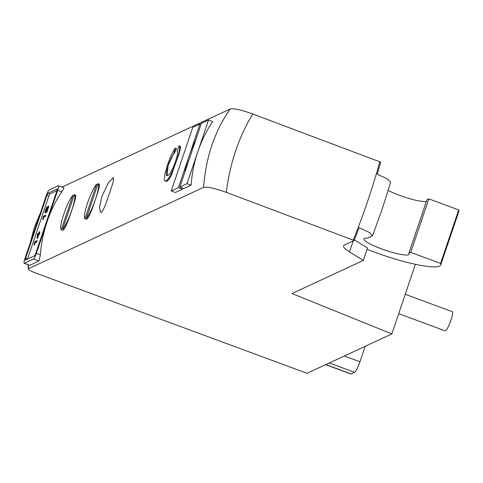 <?xml version="1.0" encoding="UTF-8"?>
<svg xmlns="http://www.w3.org/2000/svg" width="483" height="483" viewBox="0 0 483 483"><rect width="100%" height="100%" fill="white"/><g stroke="black" fill="none" stroke-linecap="round" stroke-linejoin="round"><path stroke-width="0.72" d="M173.898 153.045L174.448 153.244C173.041 154.337 171.079 158.019 168.561 164.286L166.502 171.556L166.363 175.184L166.87 175.709L167.631 175.619C169.956 174.339 172.461 169.919 175.154 162.348L175.468 161.425C177.484 155.466 178.022 152.018 177.092 151.082L179.133 145.794C180.244 147.303 179.404 152.211 176.609 160.519L176.144 161.883C172.002 173.312 168.573 179.658 165.844 180.92L164.951 181.034L164.25 179.7L164.938 173.814L167.607 164.625C170.342 156.649 172.92 151.143 175.341 148.106L173.898 153.045L168.114 165.615L167.124 175.752M179.133 145.794L180.346 146.246C180.636 148.686 179.392 153.449 176.621 160.519L176.144 161.883C171.676 173.554 172.153 176.108 166.991 181.342L164.951 181.034M175.154 162.348L175.474 161.425M175.341 148.106L176.47 148.523L174.448 153.244M167.124 166.074L167.613 164.631M354.401 239.918L367.545 247.996L363.343 260.415L291.992 293.549L391.834 333.922L415.398 264.322M195.802 139.853A132.885 129.269 65.1 0 0 189.185 155.828L199.962 123.98L192.802 127.307L171.242 191.002L178.402 187.676L189.185 155.828A132.885 129.269 65.1 0 0 184.717 172.6M199.962 123.98L201.037 124.379M182.598 188.032A132.885 129.269 65.1 0 0 182.514 189.191L175.353 192.518L171.242 191.002M178.402 187.676L182.514 189.191M179.839 187.012L183.945 188.527L191.111 185.2A132.885 129.269 65.1 0 1 197.776 151.837L208.559 119.989L201.399 123.316L179.839 187.012L186.999 183.685L197.776 151.837A132.885 129.269 65.1 0 1 212.665 121.511L208.559 119.989M186.999 183.685L191.111 185.2M410.731 252.386L440.599 263.422A57.242 9.28 18.7 0 1 440.738 264.895L458.85 211.397A57.242 9.28 -161.3 0 0 458.705 209.918L428.844 198.881L426.978 199.751L408.866 253.249L410.731 252.386L428.844 198.881M426.459 201.29A23.848 3.87 18.7 0 1 410.145 198.809A23.848 3.87 18.7 0 1 388.211 190.453M365.19 346.299L359.95 361.785A10.221 1.69 110.3 0 1 354.564 372.339L351.129 373.933A10.221 1.69 110.3 0 1 350.821 373.969L325.639 364.665M56.994 190.61L49.924 193.894A2.047 0.338 -69.7 0 0 48.843 196.007L27.501 259.063A2.047 0.338 -69.7 0 0 27.489 259.099M36.871 240.679L37.185 240.8L36.786 241.971L35.108 242.75L34.378 245.068L34.064 244.947L34.71 241.681L36.871 240.679L36.473 241.856L34.794 242.635L34.064 244.947M39.558 232.746L39.872 232.86L39.473 234.032L38.96 234.273L37.318 238.53L36.998 238.409L37.408 233.742L38.797 233.096L39.238 231.804L39.045 232.981L39.558 232.746L36.998 238.409M39.479 231.695L39.793 231.81L39.461 232.788M45.493 215.207L45.807 215.321L45.414 216.493L43.73 217.272L42.999 219.59L42.685 219.475L43.337 216.203L45.493 215.207L45.094 216.378L43.416 217.157L42.685 219.475M46.929 208.101L45.951 210.075L45.311 212.961L44.997 212.846L45.426 210.033L47.032 206.772L46.754 210.836L48.342 206.156L48.91 206.15L46.773 212.466L46.32 212.297L46.616 207.986L45.631 209.96L45.203 212.918M46.972 209.175L47.28 209.29L47.437 206.881L47.032 206.772M363.343 260.415L349.493 251.903A40.886 6.629 18.7 0 1 343.588 245.853A40.886 6.629 18.7 0 1 344.494 244.99L354.178 240.492L359.153 227.704L369.296 232.432L372.556 235.734L367.895 238.107A23.848 3.87 -161.3 0 0 363.928 238.898A23.848 3.87 -161.3 0 0 385.277 250.206A23.848 3.87 -161.3 0 0 409.113 254.191A23.848 3.87 -161.3 0 0 408.866 253.249M390.65 182.254L387.324 178.885L377.259 174.212L380.695 162.149L379.771 161.793C372.876 187.042 364.037 213.154 353.254 240.142L354.178 240.492M353.254 240.142L226.273 192.349C230.071 162.759 238.91 136.641 252.79 114.006C241.319 109.889 233.76 108.228 230.131 109.031C214.633 131.316 205.794 157.428 203.615 187.374C207.219 186.565 214.772 188.225 226.273 192.349M203.615 187.374L28.533 268.681L28.394 264.847M62.072 187.078L230.131 109.031M30.248 242.883L34.202 227.801L40.294 213.196M101.883 196.37L108.506 182.634L113.511 177.406L113.173 182L109.762 192.711L105.028 205.861L102.903 210.407L101.122 212.514L100.524 212.556L99.498 207.461L101.883 196.37M75.481 195.066L75.529 195.084C76.229 196.291 74.962 201.393 71.732 210.371C68.767 219.687 66.147 226.074 63.865 229.534L62.548 230.24M62.494 230.222L61.244 229.757L72.909 195.307L73.977 195.706M99.19 184.053L99.232 184.077C99.933 185.285 98.665 190.38 95.435 199.364C92.476 208.68 89.856 215.062 87.574 218.521L86.258 219.234M86.197 219.216L84.954 218.751L96.612 184.301L97.687 184.699M58.437 185.738L63.738 187.772C64.203 187.736 63.527 189.082 61.721 191.805A132.885 129.269 65.1 0 0 47.026 221.848A132.885 129.269 65.1 0 0 40.379 254.861L38.948 261.019L29.783 265.282L24.15 263.277A5.452 0.906 110.3 0 1 24.893 258.695L46.235 195.639A5.452 0.906 110.3 0 1 49.109 190.012L58.274 185.756A5.452 0.906 110.3 0 1 58.437 185.738A5.452 0.906 110.3 0 1 57.694 190.32L36.352 253.376A5.452 0.906 110.3 0 1 33.484 259.003L24.313 263.259A5.452 0.906 110.3 0 1 24.15 263.277M379.771 161.793L252.79 114.006M48.596 206.036L46.32 212.297M45.348 211.632L45.746 211.741M43.73 217.272L43.416 217.157M45.414 216.493L45.094 216.378M43.253 219.469L42.939 219.354M35.108 242.75L34.794 242.635M36.786 241.971L36.473 241.856M34.631 244.947L34.317 244.833M38.405 234.267L37.39 237.262L37.432 234.72L38.405 234.267M38.296 234.581L37.746 234.835L37.722 236.272M37.746 234.835L37.432 234.72M37.559 238.415L37.239 238.3M38.96 234.273L38.646 234.152M39.473 234.032L39.159 233.917M46.954 195.307A2.047 0.338 110.3 0 1 48.028 193.194L57.199 188.938A2.047 0.338 110.3 0 1 57.26 188.931A2.047 0.338 110.3 0 1 56.982 190.652L35.639 253.708A2.047 0.338 110.3 0 1 34.559 255.815L25.394 260.077A2.047 0.338 110.3 0 1 25.333 260.083A2.047 0.338 110.3 0 1 25.611 258.363L46.954 195.307L48.843 196.007M28.292 268.995L28.533 268.681C27.76 269.436 30.073 270.854 35.47 272.943L307.049 373.299L391.834 333.922M99.232 184.077L98.043 183.637L86.385 218.087L87.574 218.521M96.612 184.301A18.74 3.103 -69.7 0 0 87.562 203.023A18.74 3.103 -69.7 0 0 84.954 218.751M86.385 218.087A18.74 3.103 -69.7 0 0 95.435 199.364A18.74 3.103 -69.7 0 0 98.043 183.637M75.529 195.084L74.34 194.643L62.681 229.093L63.865 229.534M61.244 229.757A18.74 3.103 110.3 0 1 63.853 214.029A18.74 3.103 110.3 0 1 72.909 195.307M74.34 194.643A18.74 3.103 110.3 0 1 71.732 210.371A18.74 3.103 110.3 0 1 62.681 229.093M398.692 313.666L445.211 330.855A10.221 1.69 -69.7 0 0 450.337 321.853A10.221 1.69 -69.7 0 0 452.293 311.674L405.249 294.292M440.599 263.422L458.705 209.918M440.738 264.895A57.242 9.28 18.7 0 1 374.488 252.132L367.074 249.391M165.844 180.92L166.991 181.342M351.129 373.933L325.82 364.58M354.564 372.339L329.255 362.987M359.95 361.785L344.294 356.001M45.951 210.075L45.631 209.96M48.028 193.194L49.924 193.894M25.611 258.363L27.501 259.063M33.484 259.003L38.948 261.019M24.313 263.259L29.783 265.282M36.352 253.376L40.379 254.861M57.694 190.32L61.721 191.805M353.206 240.945L349.493 251.903M46.374 212.363L46.688 212.484M390.675 182.182L381.962 209.803L372.55 235.728M28.298 268.928L28.153 264.756M29.843 244.072L40.512 212.556"/></g></svg>
